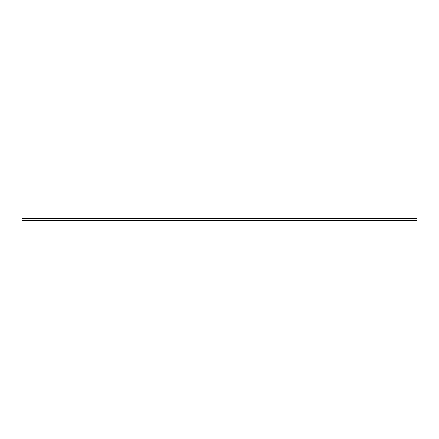 <?xml version="1.0" encoding="UTF-8"?>
<svg xmlns="http://www.w3.org/2000/svg" width="439" height="439" viewBox="0 0 439 439"><rect width="100%" height="100%" fill="white"/><g stroke="black" fill="none" stroke-linecap="round" stroke-linejoin="round"><path stroke-width="0.66" d="M21.95 218.512L21.95 220.488L417.05 220.488L21.95 220.488L21.95 220.191L417.05 220.191L417.05 218.809L21.95 218.809L21.95 220.191L417.05 220.191L417.05 218.512L417.05 218.809L21.95 218.809L21.95 218.512L417.05 218.512L21.95 218.512"/></g></svg>
